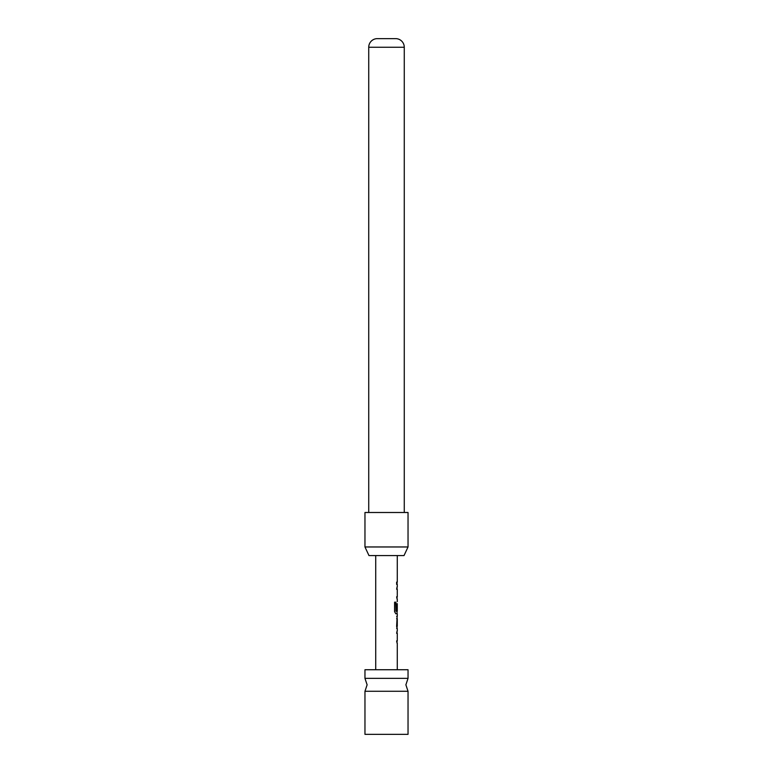 <?xml version="1.0" encoding="UTF-8"?>
<svg xmlns="http://www.w3.org/2000/svg" width="773" height="773" viewBox="0 0 773 773"><rect width="100%" height="100%" fill="white"/><g stroke="black" fill="none" stroke-linecap="round" stroke-linejoin="round"><path stroke-width="1.16" d="M401.728 691.275L408.038 691.275L405.883 684.81L408.038 678.346L364.962 678.346L367.117 684.81L364.962 691.275L401.728 691.275M408.038 691.275L408.038 734.35L364.962 734.35L364.962 691.275M408.038 678.346L408.038 669.737L364.962 669.737L364.962 678.346M397.196 633.309L396.626 633.309L397.051 631.193M397.051 643.039L396.626 640.923L397.196 640.923M397.148 628.488L396.636 628.488L397.148 628.488L396.626 626.381L397.148 616.352L396.636 616.352L397.148 616.352M396.636 618.613L397.187 618.613L397.187 626.227L396.636 626.227M397.051 613.636L395.834 613.791L394.588 611.675L394.588 602.177L395.911 602.177L395.911 611.124L397.196 611.279M397.167 603.819L397.167 610.245L396.626 610.245L397.051 603.665M397.196 589.21L396.626 589.21L397.051 587.094M397.051 598.94L396.626 596.824L397.196 596.824M396.626 582.127L396.626 584.388M404.018 555.574L368.982 555.574L364.962 546.965L408.038 546.965L404.018 555.574M404.269 512.499L404.269 47.25A8.619 8.619 0 0 0 396.191 38.65L376.809 38.65A8.619 8.619 0 0 0 368.731 47.25L368.731 512.499M408.038 546.965L408.038 512.499L364.962 512.499L364.962 546.965M395.718 602.177L395.979 611.279M396.955 603.819L396.955 610.245M397.187 618.613L397.187 626.227M404.269 47.25L368.731 47.25M397.274 555.574L397.274 582.127M397.274 584.388L397.274 586.949M397.274 589.21L397.274 596.824M397.274 599.085L397.274 601.655M397.274 603.665L397.274 611.279M397.274 613.791L397.274 616.352M397.274 618.613L397.274 626.227M397.274 628.488L397.274 631.048M397.274 633.309L397.274 640.923M397.274 643.184L397.274 669.737M375.726 555.574L375.726 669.737M397.051 582.127L397.051 584.388M397.051 586.949L397.051 589.21M397.051 596.824L397.051 599.085M397.051 611.279L397.051 613.791M397.051 616.487L397.051 618.613M397.051 626.227L397.051 628.352M397.051 631.048L397.051 633.309M397.051 640.923L397.051 643.184"/></g></svg>
